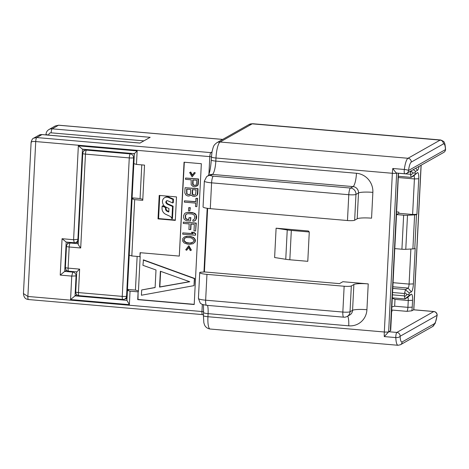 <?xml version="1.0" encoding="UTF-8"?>
<svg xmlns="http://www.w3.org/2000/svg" width="469" height="469" viewBox="0 0 469 469"><rect width="100%" height="100%" fill="white"/><g stroke="black" fill="none" stroke-linecap="round" stroke-linejoin="round"><path stroke-width="0.7" d="M83.863 151.036L83.951 149.3M78.352 145.836L82.48 149.177L77.901 239.536A3.564 3.43 60.5 0 1 74.266 242.754L66.199 242.057L62.066 238.715L73.598 239.718L78.352 145.836L137.147 150.924L136.461 164.42L133.853 163.64L134.357 153.668L137.147 150.924M76.558 275.631L76.06 275.913L75.052 295.863L70.567 299.562L129.362 304.657L126.929 300.353L75.052 295.863L76.945 294.79M125.27 298.765L126.999 298.917M28.421 299.533L202.502 314.599A3.564 0.815 -85.1 0 1 201.957 311.527L27.876 296.461L23.45 293.553C23.983 299.034 26.762 299.134 28.421 299.533A3.564 0.815 -85.1 0 1 27.876 296.461L35.726 141.556A3.564 0.815 -85.1 0 1 36.752 137.558L33.621 138.197L38.763 135.289A5.945 5.716 -119.5 0 1 41.987 134.591L36.752 137.558L210.833 152.624L212.006 151.962M207.638 208.359L204.414 271.956M206.958 274.371A9.509 1.43 2.9 0 1 199.724 272.606A9.509 1.43 2.9 0 1 199.999 272.29L204.59 271.95L339.474 283.628L342.868 281.705L368.229 283.903A11.883 1.788 -177.1 0 0 353.872 284.507L351.328 285.943A5.945 0.897 2.9 0 1 344.146 286.248L206.958 274.371L205.651 300.189A5.945 1.354 94.9 0 0 206.553 305.307L202.274 304.41L200.961 303.672L200.187 303.015L198.416 298.425A9.509 1.43 2.9 0 0 205.651 300.189L342.839 312.061A5.945 0.897 2.9 0 0 350.021 311.762L351.328 285.943M396.452 211.912L398.843 212.117L398.779 213.289L412.614 214.491L414.414 178.929A3.564 0.815 -85.1 0 0 413.875 175.857A3.564 0.815 -85.1 0 0 413.746 175.893L411.102 177.346L417.381 172.668A7.129 1.63 -85.1 0 1 418.723 178.748L416.923 214.31L412.614 214.491M415.733 168.26L417.504 170.323L415.557 171.425L414.965 172.897L413.283 173.002L410.838 171.027L410.527 174.292L411.102 177.346M405.409 289.772L404.489 293.518L404.372 295.869L404.946 298.923L409.279 295.347L408.81 294.473L409.396 292.996L405.409 289.772L408.065 288.077A3.564 0.815 94.9 0 0 409.091 284.079L410.867 249.016M392.084 298.108L394.998 299.357L394.652 306.193L391.633 306.972M404.946 298.923L407.584 297.463A3.564 0.815 -85.1 0 1 407.719 297.434A3.564 0.815 -85.1 0 1 408.259 300.506L407.913 307.342A3.564 0.815 -85.1 0 1 406.887 311.34L411.811 310.812L413.594 309.804A3.564 0.815 -85.1 0 1 413.722 309.769A3.564 0.815 -85.1 0 1 413.734 309.774A10.699 2.445 -85.1 0 0 413.74 309.722L421.056 165.246M417.504 170.323A7.129 1.63 94.9 0 0 419.075 166.366M409.279 295.347L411.225 294.245A7.129 1.63 -85.1 0 1 412.568 300.324L412.222 307.16A7.129 1.63 -85.1 0 1 411.811 310.812M409.396 292.996L411.342 291.9A7.129 1.63 94.9 0 0 413.4 283.897L415.2 248.341L414.778 248.576A4.754 0.715 2.9 0 1 412.89 248.904L405.779 249.303A4.754 0.715 -177.1 0 1 401.921 249.221L394.792 248.605L396.516 214.573L398.779 213.289M401.921 249.221L403.645 215.189A4.754 0.715 2.9 0 0 407.502 215.271L414.614 214.872A4.754 0.715 -177.1 0 0 416.501 214.55L416.923 214.31M414.965 172.897L415.434 173.77M398.509 173.208L390.695 330.534L388.772 331.735L396.844 332.433A3.564 0.815 94.9 0 0 395.807 337.58A14.263 3.26 94.9 0 0 398.017 345.284L210.1 329.015A14.263 3.26 -85.1 0 1 207.937 316.727L208.089 313.65L348.737 325.826A17.828 17.148 -119.5 0 0 366.922 309.722L368.229 283.903M396.686 173.049A3.564 0.815 -85.1 0 1 396.674 173.049C396.094 172.903 394.804 171.378 392.793 168.477A14.263 3.26 -85.1 0 0 392.36 173.284A3.564 0.539 2.9 0 0 396.668 173.102A10.699 2.445 -85.1 0 1 396.674 173.049L404.753 173.753A3.564 3.564 0 0 0 406.816 173.301A3.564 3.43 -119.5 0 0 408.522 170.499A3.564 0.639 -172.6 0 0 404.325 169.479L392.793 168.477M396.668 173.102L388.631 331.818A3.564 0.539 -177.1 0 1 384.322 331.999A14.263 3.26 -85.1 0 0 384.275 336.584L388.625 331.87A3.564 0.815 -85.1 0 1 388.772 331.735M384.275 336.584L395.807 337.58A3.564 1.647 -2.1 0 0 400.127 336.255L437.049 315.367A3.564 0.639 7.4 0 1 437.126 315.531L435.203 323.346L432.588 326.571A3.564 3.43 60.5 0 0 434.288 323.768A10.699 2.445 94.9 0 0 437.049 315.367A3.564 3.43 60.5 0 0 433.766 311.551L413.594 309.804M398.017 345.284L400.467 344.738A3.564 3.43 60.5 0 0 402.168 341.936A10.699 2.445 94.9 0 1 400.127 336.255A3.564 3.43 -119.5 0 0 396.844 332.433L433.766 311.551A3.564 0.815 94.9 0 1 433.895 311.516L413.722 309.769M391.433 310.888L392.213 310.994L391.404 311.451M403.645 215.189L396.516 214.573M408.81 294.473L407.127 294.579L404.683 292.603M443.744 152.419A3.564 3.564 0 0 0 445.55 149.183A3.564 1.647 177.9 0 1 445.444 149.611A3.564 3.43 60.5 0 1 443.744 152.419L406.816 173.301M309.276 231.985L308.385 230.988L276.106 228.192L274.617 257.528L285.756 259.287L287.239 229.945A11.883 1.788 2.9 0 0 291.319 230.431L309.276 231.985L307.787 261.321L289.836 259.767A11.883 1.788 -177.1 0 1 285.756 259.287M176.502 196.91L159.208 195.415L158.018 218.882L175.312 220.383L176.502 196.91M129.362 304.657L130.042 291.161L138.115 291.859L137.722 299.632L194.207 304.522L201.342 163.704L184.047 162.204L179.293 256.086L140.096 252.691L139.897 256.654L131.824 255.957L134.679 199.624L142.752 200.327L144.534 165.117L136.461 164.42M70.567 299.562L71.751 276.094L60.225 275.098L62.066 238.715M33.633 138.191C32.683 138.326 31.845 139.68 31.112 142.259L23.45 293.553M31.259 142.605C30.895 141.673 32.39 141.327 35.726 141.556L209.807 156.628A3.564 0.815 -85.1 0 1 210.833 152.624A3.564 3.43 60.5 0 0 211.906 152.548M45.985 134.896L46.015 134.322C46.15 132.264 47.129 130.663 48.952 129.526L55.231 125.979L58.543 125.229L52.176 128.834L150.168 137.317L139.979 143.08L41.987 134.591A3.564 0.815 -85.1 0 1 42.116 134.562L38.763 135.289M126.929 300.353L127.433 290.381L128.957 289.52L135.435 290.082L137.141 256.414M131.824 255.957L129.215 255.177L132.07 198.844L133.595 197.988L140.073 198.545L141.779 164.883M82.48 149.177L134.357 153.668M76.717 272.501A3.564 3.43 -119.5 0 0 75.96 271.821M66.264 269.974L66.235 270.537L66.967 270.595M67.671 242.186L67.583 243.915M78.311 241.054A3.564 3.43 60.5 0 1 77.725 241.476L76.201 242.338M134.169 157.385L133.577 157.725A3.564 3.43 -119.5 0 0 130.294 153.902L86.484 150.109A3.564 3.43 60.5 0 0 84.555 150.526L86.073 149.67A3.564 3.43 60.5 0 1 86.384 149.511M78.223 242.696L75.89 242.491M78.27 243.692C77.807 243.956 78.616 245.387 80.703 247.99L69.172 246.993A3.564 0.815 -85.1 0 1 70.203 242.995A3.564 3.43 -119.5 0 0 68.269 243.411L69.793 242.549A3.564 3.43 60.5 0 1 70.098 242.397M127.064 297.622A3.564 3.43 60.5 0 1 126.378 298.143L124.86 298.999A3.564 3.43 60.5 0 0 126.56 296.197A3.564 0.539 -177.1 0 1 122.251 296.379L78.446 292.586A3.564 0.539 -177.1 0 1 75.732 291.923A3.564 3.564 0 0 0 78.985 295.658A3.564 0.815 94.9 0 1 78.446 292.586L79.63 269.118L76.846 271.856M128.359 289.854L128.377 289.467L127.421 290.012L129.239 254.79M127.457 289.391L128.377 289.467M132.997 198.323L133.014 197.936L132.059 198.475L133.876 163.253M132.094 197.854L133.014 197.936M134.322 154.424A3.564 3.43 -119.5 0 0 133.401 153.586M73.615 271.621L72.783 272.096L71.751 276.094L76.06 275.913A3.564 3.43 -119.5 0 0 72.783 272.096L64.71 271.393L60.225 275.098M127.433 290.381L130.042 291.161M138.431 290.973L135.435 290.082M138.115 291.859L138.003 299.474L194.219 304.34M139.897 256.654L140.372 252.715M132.07 198.844L134.679 199.624M142.799 199.36L140.073 198.545M184.323 162.227L179.293 256.086M195.978 185.249L194.412 185.314L193.099 184.552L193.058 179.979M195.215 194.905L193.92 194.993L192.607 194.23L192.566 189.658M189.822 194.442L188.257 194.506L186.938 193.744L186.902 189.171M192.935 242.344L189.863 243.048L186.363 242.526L184.282 240.832L184.071 239.735L184.903 238.146M138.396 291.7L140.178 256.49M192.413 175.072L190.748 172.029L189.634 172.551L192.126 176.872L195.034 173.02L194.242 172.516L192.202 175.365L190.467 172.187L189.634 172.551M192.126 176.872L195.315 172.856L194.242 172.516M196.804 186.134L197.941 185.185L198.264 184.135L198.528 178.97L185.566 178.032L185.501 179.322L191.164 179.815L191.182 184.786L192.994 186.457L194.875 186.832L197.66 185.349L198.246 179.129L185.566 178.032M196.318 195.819L197.449 194.87L197.777 193.814L198.035 188.649L185.073 187.711L184.809 192.876L185.794 194.905L187.635 195.931L188.989 196.048L191.211 194.946L192.507 196.136L194.383 196.517L196.318 195.819L197.168 195.028L197.754 188.814L185.073 187.711M190.918 195.35L191.282 195.075M196.851 206.671L197.549 198.334L195.913 198.375L195.743 201.817L184.411 200.838L184.34 202.127L195.673 203.112L195.503 206.553L196.851 206.671L197.261 198.493L195.913 198.375M195.749 201.635L184.411 200.838M189.863 210.816L190.303 207.644L188.667 207.691L188.515 210.698L189.863 210.816L190.015 207.808L188.667 207.691M190.432 221.022L190.877 217.634L188.978 217.657L188.878 219.592L186.721 219.404L185.413 218.425L185.284 215.605L186.17 214.169L188.092 213.688L192.143 214.04L193.996 214.849L194.729 216.426L194.629 218.361L193.744 219.797L192.923 219.943L192.859 221.233L194.219 221.133L195.925 219.551L196.136 215.464L195.637 214.556L193.545 213.078L188.157 212.398L185.701 212.832L184.575 213.6L183.666 215.464L183.567 217.405L184.282 219.41L186.386 220.67L190.432 221.022L190.596 217.798L188.978 217.657M188.89 219.41L187.002 219.246L185.695 218.267L185.572 215.447L186.392 214.075M193.873 219.662L192.923 219.943M194.219 221.133L195.626 220.207L196.534 218.343L196.634 216.402L195.919 214.397L194.887 213.442L192.489 212.586L188.444 212.24L185.701 212.832M190.537 229.675L190.819 224.082L194.324 224.387L194.002 230.842L195.62 230.977L196.013 223.232L183.332 222.136L183.262 223.426L189.2 223.942L188.919 229.534L190.819 229.517L191.094 224.106M195.62 230.977L196.294 223.074L183.332 222.136M195.403 235.28L195.749 233.832L193.926 232.378L191.768 232.19L191.487 232.348L193.31 233.802L182.787 232.894L182.717 234.183L195.403 235.28L195.467 233.99L193.644 232.536L191.487 232.348M193.046 233.597L182.787 232.894M193.076 243.722L195.063 241.981L195.403 240.714L195.198 239.401L193.662 237.543L190.473 236.399L186.68 236.288L184.475 236.927L182.769 238.51L182.64 241.089L184.17 242.954L187.366 244.097L189.793 244.302L193.076 243.722L194.782 242.145L194.911 239.559L194.16 238.416L192.325 237.179L190.185 236.558L187.758 236.347L184.475 236.927M186.51 250.288L188.55 247.439L190.285 250.616L191.118 250.253L188.626 245.932L185.724 249.789L186.791 250.129L188.626 247.573M191.118 250.253L191.405 250.094L188.913 245.774L188.626 245.932M194.008 285.644L194.647 278.445L143.485 259.873L142.934 265.313L156.001 269.98L155.104 287.585L141.685 289.959L141.415 295.236L194.008 285.644L194.365 278.604L143.197 260.031M155.11 287.474L141.685 289.959M189.564 281.67L159.847 286.922L160.638 271.34M192.577 184.041L192.782 179.955L196.833 180.307L196.323 185.015L194.131 185.472L192.812 184.71L192.859 183.883M196.071 189.963L195.561 194.67L194.178 195.198L192.841 194.87L192.085 193.72L192.296 189.634L196.071 189.963M188.784 194.735L186.656 193.902L186.627 189.142L190.672 189.494L190.467 193.586L190.162 194.207L189.066 194.576M189.863 237.613L191.469 237.965L193.55 239.659L193.767 240.761L192.87 242.409L191.211 243.13L187.688 243.042L186.082 242.684L184 240.996L183.784 239.894L184.68 238.246L186.345 237.525L189.863 237.613M189.769 281.746L159.566 287.087L160.369 271.24L189.769 281.746M66.199 242.057L64.71 271.393L66.235 270.537M84.555 150.526A3.564 3.564 0 0 0 82.749 153.451A3.564 0.539 2.9 0 0 85.458 154.113A3.564 0.815 -85.1 0 1 86.484 150.109L87.392 149.599M127.158 295.863L126.56 296.197L133.577 157.725A3.564 0.539 -177.1 0 1 129.268 157.906L85.458 154.113L80.703 247.99M76.758 271.891L75.732 291.923M68.644 271.188A3.564 0.815 -85.1 0 1 68.105 268.116A3.564 0.539 -177.1 0 1 65.39 267.459A3.564 3.564 0 0 0 68.644 271.188L76.746 271.891M158.018 218.882L158.586 218.566L175.33 220.014M159.759 195.462L158.586 218.566M166.864 200.662A1.677 1.612 -119.5 0 0 166.413 202.033A2.017 1.94 -119.5 0 0 166.63 202.714L167.755 203.827L167.187 204.144L166.061 203.036A2.017 1.94 60.5 0 1 165.85 202.356A1.677 1.612 60.5 0 1 167.169 200.65A1.888 1.817 60.5 0 1 167.931 200.873L172.721 202.948L172.903 199.425L168.336 197.449A5.089 4.895 -119.5 0 0 165.352 197.343A3.676 3.535 -119.5 0 0 165.117 197.431A4.209 4.051 -119.5 0 0 163.874 198.229A4.889 4.702 -119.5 0 0 162.462 201.078A4.209 4.051 -119.5 0 0 162.561 202.602A3.676 3.535 -119.5 0 0 162.614 202.801A7.721 7.422 -119.5 0 0 163.235 204.548A5.505 5.3 -119.5 0 0 164.232 205.973A3.893 3.74 -119.5 0 0 165.035 206.618L168.963 208.535L168.787 212.035L167.169 211.337A2.732 2.632 60.5 0 1 165.487 208.617L165.539 207.597L162.139 206.126L162.04 208.125A6.302 6.062 -119.5 0 0 165.92 214.392L170.241 216.402A4.79 4.608 60.5 0 1 171.918 218.818L172.545 206.466L167.187 204.144M172.721 202.948L173.29 202.626L173.466 199.108L168.899 197.127A5.089 4.895 -119.5 0 0 165.92 197.027A3.676 3.535 -119.5 0 0 165.686 197.109A4.209 4.051 -119.5 0 0 165.211 197.338L164.648 197.654M168.817 211.484L167.738 211.015L167.169 211.337M162.139 206.126L162.708 205.803L166.108 207.28L166.055 208.295A2.732 2.632 -119.5 0 0 167.738 211.015M171.918 218.818L172.486 218.495L173.108 206.149L167.755 203.827M166.108 207.28L165.539 207.597M165.92 197.027L165.352 197.343M168.899 197.127L168.336 197.449M173.466 199.108L172.903 199.425M173.108 206.149L172.545 206.466M207.474 176.086A5.945 5.716 -119.5 0 1 210.698 175.388L212.393 174.427A11.883 2.714 94.9 0 0 215.822 161.096L215.975 158.012A5.945 0.897 2.9 0 1 211.455 156.91L211.302 159.993A5.945 0.897 2.9 0 0 215.822 161.096L356.469 173.272A17.828 17.148 -119.5 0 1 372.867 192.366L371.559 218.185A11.883 1.788 2.9 0 0 357.202 218.788L358.509 192.97A5.945 5.716 -119.5 0 0 353.04 186.603L212.393 174.427A5.945 5.716 -119.5 0 0 209.174 175.125L206.63 176.655L204.361 181.075A9.509 1.43 2.9 0 0 211.595 182.84L210.288 208.652L347.476 220.53A5.945 0.897 -177.1 0 0 354.652 220.231L357.202 218.788M206.553 305.307L343.742 317.185A5.945 5.945 0 0 0 347.177 316.434A5.945 5.716 -119.5 0 0 350.021 311.762L352.565 310.32L353.872 284.507M372.867 192.366A11.883 1.788 2.9 0 0 358.509 192.97L355.965 194.412A5.945 0.897 -177.1 0 1 348.784 194.711L347.476 220.53M210.288 208.652A9.509 1.43 -177.1 0 1 203.054 206.893L204.361 181.075M354.652 220.231L355.965 194.412A5.945 5.716 -119.5 0 0 350.495 188.046A5.945 1.354 94.9 0 0 348.784 194.711L211.595 182.84A5.945 1.354 94.9 0 1 213.307 176.168L350.495 188.046L353.04 186.603A11.883 2.714 -85.1 0 0 356.469 173.272M287.239 229.945L276.106 228.192M74.266 242.754L73.598 239.718L78.399 239.254M131.197 153.392L130.294 153.902A3.564 0.815 94.9 0 0 129.268 157.906L122.251 296.379A3.564 0.815 94.9 0 0 122.796 299.451L78.985 295.658M48.717 135.136L48.723 134.978A2.374 2.286 60.5 0 1 51.15 132.833L143.901 140.864M203.605 311.75A3.564 0.539 2.9 0 0 201.957 311.527L202.321 304.428M410.645 171.947L409.408 171.836M410.527 174.292L398.503 173.249M398.193 177.528L414.414 178.929L418.723 178.748M413.4 283.897L409.091 284.079L392.864 282.672M394.998 299.357L408.259 300.506L412.568 300.324M394.652 306.193L407.913 307.342L412.222 307.16M417.381 172.668L413.746 175.893M416.501 214.55L414.778 248.576M415.557 171.425L413.324 169.62M410.627 175.195L413.283 173.002M398.41 173.202A7.129 1.63 94.9 0 0 398.187 175.664L390.507 327.339A7.129 1.63 94.9 0 0 390.554 330.727M210.1 329.015C206.084 328.376 204.742 325.521 204.484 324.753L203.851 322.778L203.417 315.625A5.945 0.897 2.9 0 0 207.937 316.727L384.322 331.999L392.36 173.284L215.975 158.012A14.263 3.26 -85.1 0 1 220.084 142.007L408.001 158.276A14.263 3.26 94.9 0 0 404.325 169.479A3.564 0.815 94.9 0 0 404.753 173.753M402.168 341.936L434.288 323.768M443.398 143.93A10.699 2.445 94.9 0 1 445.444 149.611L408.522 170.499A10.699 2.445 94.9 0 1 411.278 162.098A3.564 3.43 -119.5 0 0 408.001 158.276L440.121 140.108L252.205 123.839A14.263 3.26 -85.1 0 1 252.721 123.716L440.637 139.985A14.263 3.26 94.9 0 0 440.121 140.108A3.564 3.43 -119.5 0 1 443.398 143.93L411.278 162.098M391.48 310.009L406.887 311.34M404.372 295.869L392.248 294.819M404.489 293.518L392.365 292.468M405.515 289.52L392.576 288.4M411.342 291.9L408.065 288.077L392.659 286.747M414.614 214.872L412.89 248.904M405.779 249.303L407.502 215.271M404.471 296.771L407.127 294.579M411.225 294.245L407.584 297.463M421.156 165.194L413.84 309.604A3.564 0.539 -177.1 0 1 413.74 309.722M203.417 315.625L203.569 312.547A5.945 0.897 2.9 0 0 208.089 313.65A11.883 2.714 94.9 0 0 207.579 305.395M211.46 156.845A3.564 0.539 2.9 0 0 209.807 156.628L208.91 174.275M203.962 271.979L207.187 208.289M55.225 125.979L58.672 125.2A3.564 0.815 -85.1 0 0 58.543 125.229L222.64 139.434M48.952 129.526A5.945 5.716 60.5 0 1 52.176 128.834A3.564 0.815 94.9 0 0 51.15 132.833M46.015 134.322A3.564 0.539 2.9 0 0 48.723 134.978M68.269 243.411A3.564 3.564 0 0 0 66.463 246.336A3.564 0.539 2.9 0 0 69.172 246.993L68.105 268.116L79.63 269.118M78.176 243.687L70.203 242.995L71.106 242.485M166.63 202.714L166.061 203.036M166.055 208.295L165.487 208.617M165.686 197.109L165.117 197.431M166.413 202.033L165.85 202.356M248.98 124.537A5.945 5.716 60.5 0 1 252.205 123.839L220.084 142.007A5.945 5.716 60.5 0 0 216.86 142.705L248.98 124.537L252.721 123.716M366.922 309.722A11.883 1.788 2.9 0 0 352.565 310.32A5.945 5.716 -119.5 0 1 349.727 314.998L347.177 316.434M348.737 325.826A11.883 2.714 94.9 0 0 347.67 316.159M343.742 317.185A5.945 1.354 -85.1 0 1 342.839 312.061L344.146 286.248M210.698 175.388A3.564 0.539 2.9 0 0 213.307 176.168M289.836 259.767L291.319 230.431M202.502 314.599L203.458 314.834M411.137 177.37L398.257 176.256M437.126 315.531A3.564 3.564 0 0 0 433.895 311.516M404.981 298.946L392.096 297.827M413.84 309.604L413.828 309.898M445.55 149.183C445.245 145.408 444.858 143.291 444.383 142.84C444.536 141.978 443.287 141.022 440.637 139.985M400.467 344.738L432.588 326.571M58.672 125.2L222.705 139.399M140.049 143.039L42.116 134.562M78.165 243.903L82.749 153.451M66.463 246.336L65.39 267.459M122.796 299.451A3.564 3.564 0 0 0 124.86 298.999M211.455 156.91L212.041 151.763C213.606 145.531 213.542 145.419 216.86 142.705M211.302 159.993C210.657 168.037 209.62 173.348 208.177 175.934M203.569 312.547L203.458 304.809M199.724 272.606L198.416 298.425"/></g></svg>
